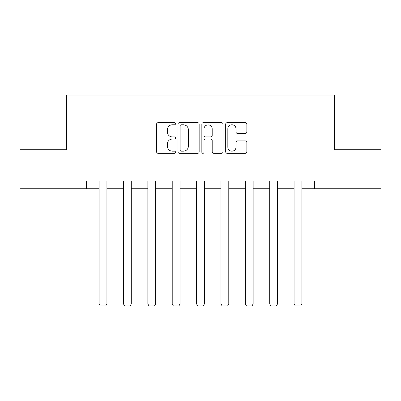 <?xml version="1.0" encoding="UTF-8"?>
<svg xmlns="http://www.w3.org/2000/svg" width="401" height="401" viewBox="0 0 401 401"><rect width="100%" height="100%" fill="white"/><g stroke="black" fill="none" stroke-linecap="round" stroke-linejoin="round"><path stroke-width="0.6" d="M175.503 123.729A1.073 1.073 0 0 0 174.43 122.656L158.134 122.656A1.534 1.534 0 0 0 156.601 124.19L156.601 151.794A1.534 1.534 0 0 0 158.134 153.327L174.43 153.327A1.073 1.073 0 0 0 175.503 152.255A1.073 1.073 0 0 0 174.43 151.177L172.32 151.177A4.907 4.907 0 0 1 167.412 146.27L167.412 143.974A4.907 4.907 0 0 1 172.32 139.067L174.43 139.067A1.073 1.073 0 0 0 175.503 137.989A1.073 1.073 0 0 0 174.43 136.916L172.32 136.916A4.907 4.907 0 0 1 167.412 132.009L167.412 129.708A4.907 4.907 0 0 1 172.32 124.801L174.43 124.801A1.073 1.073 0 0 0 175.503 123.729M245.317 133.468A1.534 1.534 0 0 0 246.851 131.934L246.851 124.19A1.534 1.534 0 0 0 245.317 122.656L227.222 122.656A1.534 1.534 0 0 0 225.688 124.19L225.688 151.794A1.534 1.534 0 0 0 227.222 153.327L245.317 153.327A1.534 1.534 0 0 0 246.851 151.794L246.851 142.44A1.534 1.534 0 0 0 245.317 140.906L237.572 140.906A1.534 1.534 0 0 0 236.039 142.44L236.039 147.077A4.1 4.1 0 0 1 231.938 151.177A4.1 4.1 0 0 1 227.833 147.077L227.833 128.906A4.1 4.1 0 0 1 231.938 124.801A4.1 4.1 0 0 1 236.039 128.906L236.039 131.934A1.534 1.534 0 0 0 237.572 133.468L245.317 133.468M86.451 188.766L20.05 188.766L20.05 149.708L66.606 149.708L66.606 95.027L334.394 95.027L334.394 149.708L380.95 149.708L380.95 188.766L314.549 188.766L314.549 180.956L86.451 180.956L86.451 188.766L99.102 188.766M199.157 124.19A1.534 1.534 0 0 0 197.623 122.656L179.528 122.656A1.534 1.534 0 0 0 177.994 124.19L177.994 151.794A1.534 1.534 0 0 0 179.528 153.327L197.623 153.327A1.534 1.534 0 0 0 199.157 151.794L199.157 124.19M203.377 122.656L221.472 122.656A1.534 1.534 0 0 1 223.006 124.19L223.006 151.794A1.534 1.534 0 0 1 221.472 153.327L213.728 153.327A1.534 1.534 0 0 1 212.194 151.794L212.194 140.596A1.534 1.534 0 0 0 210.66 139.067L205.523 139.067A1.534 1.534 0 0 0 203.989 140.596L203.989 152.255A1.073 1.073 0 0 1 202.916 153.327A1.073 1.073 0 0 1 201.843 152.255L201.843 124.19A1.534 1.534 0 0 1 203.377 122.656M106.917 188.766L123.478 188.766M131.287 188.766L147.849 188.766M155.663 188.766L172.219 188.766M180.034 188.766L196.595 188.766M204.405 188.766L220.966 188.766M228.781 188.766L245.337 188.766M253.151 188.766L269.713 188.766M277.522 188.766L294.083 188.766M301.898 188.766L314.549 188.766M181.217 124.801A1.073 1.073 0 0 0 180.144 125.874L180.144 150.104A1.073 1.073 0 0 0 181.217 151.177L183.437 151.177A4.907 4.907 0 0 0 188.345 146.27L188.345 129.708A4.907 4.907 0 0 0 183.437 124.801L181.217 124.801M212.194 128.982A4.1 4.1 0 0 0 208.089 124.881A4.1 4.1 0 0 0 203.989 128.982L203.989 135.383A1.534 1.534 0 0 0 205.523 136.916L210.66 136.916A1.534 1.534 0 0 0 212.194 135.383L212.194 128.982M106.917 180.956L106.917 303.943L99.102 303.943L99.102 180.956M106.917 303.943L105.744 305.973L100.275 305.973L99.102 303.943M131.287 180.956L131.287 303.943L123.478 303.943L123.478 180.956M131.287 303.943L130.114 305.973L124.651 305.973L123.478 303.943M155.663 180.956L155.663 303.943L147.849 303.943L147.849 180.956M155.663 303.943L154.49 305.973L149.022 305.973L147.849 303.943M180.034 180.956L180.034 303.943L172.219 303.943L172.219 180.956M180.034 303.943L178.861 305.973L173.392 305.973L172.219 303.943M204.405 180.956L204.405 303.943L196.595 303.943L196.595 180.956M204.405 303.943L203.232 305.973L197.768 305.973L196.595 303.943M228.781 180.956L228.781 303.943L220.966 303.943L220.966 180.956M228.781 303.943L227.608 305.973L222.139 305.973L220.966 303.943M253.151 180.956L253.151 303.943L245.337 303.943L245.337 180.956M253.151 303.943L251.978 305.973L246.51 305.973L245.337 303.943M277.522 180.956L277.522 303.943L269.713 303.943L269.713 180.956M277.522 303.943L276.349 305.973L270.886 305.973L269.713 303.943M301.898 180.956L301.898 303.943L294.083 303.943L294.083 180.956M301.898 303.943L300.725 305.973L295.256 305.973L294.083 303.943"/></g></svg>
